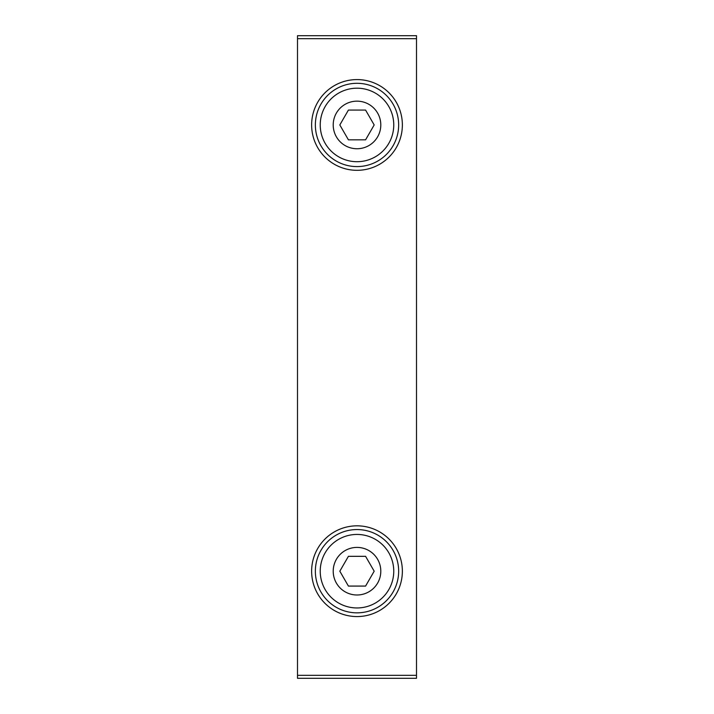<?xml version="1.0" encoding="UTF-8"?>
<svg xmlns="http://www.w3.org/2000/svg" width="714" height="714" viewBox="0 0 714 714"><rect width="100%" height="100%" fill="white"/><g stroke="black" fill="none" stroke-linecap="round" stroke-linejoin="round"><path stroke-width="1.07" d="M378.563 35.7L335.437 35.7M297.497 35.7L416.503 35.7L416.503 678.3L297.497 678.3L297.497 35.7L338.516 35.7M402.366 124.95A45.366 45.366 0 0 1 334.313 164.238A45.366 45.366 0 0 1 334.313 85.662A45.366 45.366 0 0 1 402.366 124.95M402.366 571.2A45.366 45.366 0 0 1 334.313 610.488A45.366 45.366 0 0 1 334.313 531.912A45.366 45.366 0 0 1 402.366 571.2M380.803 571.2A23.803 23.803 0 0 1 345.103 591.808A23.803 23.803 0 0 1 345.103 550.592A23.803 23.803 0 0 1 380.803 571.2M339.819 571.2L348.414 586.078L365.586 586.078L374.181 571.2L365.586 556.322L348.414 556.322L339.819 571.2M398.653 571.2A41.653 41.653 0 0 1 336.178 607.266A41.653 41.653 0 0 1 336.178 535.134A41.653 41.653 0 0 1 398.653 571.2M380.803 124.95A23.803 23.803 0 0 1 345.103 145.558A23.803 23.803 0 0 1 345.103 104.342A23.803 23.803 0 0 1 380.803 124.95M339.819 124.95L348.414 139.828L365.586 139.828L374.181 124.95L365.586 110.072L348.414 110.072L339.819 124.95M398.653 124.95A41.653 41.653 0 0 1 336.178 161.016A41.653 41.653 0 0 1 336.178 88.884A41.653 41.653 0 0 1 398.653 124.95M375.484 35.7L416.503 35.7M297.497 675.328L416.503 675.328M297.497 38.672L416.503 38.672M393.753 571.2A36.753 36.753 0 0 1 338.623 603.035A36.753 36.753 0 0 1 338.623 539.365A36.753 36.753 0 0 1 393.753 571.2M393.753 124.95A36.753 36.753 0 0 1 338.623 156.785A36.753 36.753 0 0 1 338.623 93.115A36.753 36.753 0 0 1 393.753 124.95"/></g></svg>
